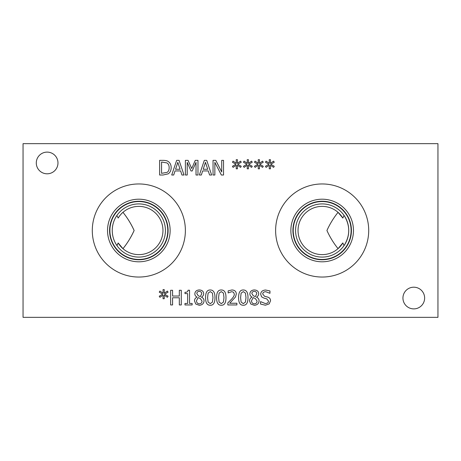 <?xml version="1.0" encoding="UTF-8"?>
<svg xmlns="http://www.w3.org/2000/svg" width="461" height="461" viewBox="0 0 461 461"><rect width="100%" height="100%" fill="white"/><g stroke="black" fill="none" stroke-linecap="round" stroke-linejoin="round"><path stroke-width="0.69" d="M254.282 291.398C252.761 291.45 251.948 292.182 251.85 293.582L253.25 295.72L255.319 296.636L256.783 293.703C256.731 292.274 255.901 291.508 254.282 291.398M255.331 298.526L253.181 297.61L251.504 300.751C251.631 302.658 252.57 303.684 254.322 303.816C256.057 303.747 256.967 302.825 257.054 301.045L255.331 298.526M259.076 300.854C258.846 303.58 257.25 305.055 254.293 305.28L250.778 304.018L249.516 300.895C249.539 299.235 250.363 297.979 252 297.115L252 297.051C250.571 296.296 249.862 295.219 249.874 293.807C250.064 291.421 251.539 290.13 254.293 289.946C257.1 290.096 258.569 291.34 258.707 293.68C258.684 295.126 257.935 296.279 256.472 297.138L256.472 297.195C258.195 297.91 259.065 299.131 259.076 300.854M245.99 297.61L245.454 293.133L243.304 291.611L241.115 293.156L240.602 297.622L241.103 302.047L243.304 303.626L245.465 302.082L245.99 297.61M243.304 289.981C246.474 289.975 248.035 292.516 247.983 297.61C248.018 302.791 246.456 305.338 243.304 305.257C240.123 305.286 238.556 302.744 238.608 297.622C238.573 292.43 240.135 289.883 243.304 289.981M199.256 291.398C197.729 291.45 196.916 292.182 196.818 293.582L198.224 295.72L200.293 296.636L201.751 293.703C201.705 292.274 200.875 291.508 199.256 291.398M200.305 298.526L198.149 297.61L196.472 300.751C196.605 302.658 197.544 303.684 199.29 303.816C201.025 303.747 201.941 302.825 202.027 301.045L200.305 298.526M204.044 300.854C203.814 303.58 202.223 305.055 199.267 305.28L195.752 304.018L194.49 300.895C194.507 299.235 195.337 297.979 196.974 297.115L196.974 297.051C195.545 296.296 194.836 295.219 194.847 293.807C195.038 291.421 196.513 290.13 199.267 289.946C202.068 290.096 203.537 291.34 203.676 293.68C203.653 295.126 202.909 296.279 201.445 297.138L201.445 297.195C203.168 297.91 204.033 299.131 204.044 300.854M181.277 290.28L181.277 304.946L179.323 304.946L179.323 297.766L172.575 297.766L172.575 304.946L170.628 304.946L170.628 290.28L172.575 290.28L172.575 296.031L179.323 296.031L179.323 290.28L181.277 290.28M164.577 294.176L168.058 296.21L167.418 297.293L164.197 295.155L164.266 298.74L163.033 298.74L163.09 295.155L159.892 297.305L159.241 296.221L162.721 294.176L159.241 292.147L159.892 291.064L163.102 293.213L163.033 289.623L164.266 289.623L164.185 293.213L167.418 291.075L168.058 292.159L164.577 294.176M192.139 303.447L192.139 304.946L184.982 304.946L184.982 303.447L187.644 303.447L187.644 293.617L184.982 293.617L184.982 292.274C186.935 292.389 187.944 291.704 188.013 290.234L189.534 290.234L189.534 303.447L192.139 303.447M212.97 297.61L212.435 293.133L210.285 291.611L208.101 293.156L207.588 297.622L208.09 302.047L210.285 303.626L212.446 302.082L212.97 297.61M210.285 289.981C213.455 289.975 215.016 292.516 214.97 297.61C214.999 302.791 213.437 305.338 210.285 305.257C207.104 305.286 205.537 302.744 205.589 297.622C205.554 292.43 207.122 289.883 210.285 289.981M223.977 297.61L223.441 293.133L221.292 291.611L219.102 293.156L218.595 297.622L219.09 302.047L221.292 303.626L223.452 302.082L223.977 297.61M221.292 289.981C224.461 289.975 226.023 292.516 225.976 297.61C226.005 302.791 224.444 305.338 221.292 305.257C218.111 305.286 216.543 302.744 216.595 297.622C216.561 292.43 218.128 289.883 221.292 289.981M236.896 303.246L236.896 304.946L227.849 304.946L227.849 302.865L231.393 299.333C233.479 297.149 234.442 295.409 234.292 294.106L233.571 292.262L231.774 291.669L228.16 292.942L228.16 290.851L231.918 289.969C234.747 290.078 236.205 291.421 236.291 293.997L235.531 296.936L229.693 303.246L236.896 303.246M269.201 303.874L265.375 305.205L260.557 304.064L260.557 301.615L265.231 303.517C267.397 303.442 268.486 302.623 268.498 301.073L266.694 298.826L264.044 298.158L261.618 296.861L260.667 294.216C260.874 291.629 262.522 290.228 265.599 290.021L269.962 290.972L269.962 293.3L265.732 291.704C263.819 291.784 262.805 292.556 262.701 294.014L264.614 296.29L267.622 297.068C269.599 297.697 270.567 298.93 270.532 300.762L269.201 303.874M23.05 317.341L437.95 317.341L437.95 143.659L23.05 143.659L23.05 317.341M259.774 164.249L263.26 166.283L262.614 167.366L259.393 165.228L259.468 168.812L258.229 168.812L258.287 165.228L255.094 167.378L254.437 166.294L257.924 164.249L254.437 162.22L255.094 161.137L258.304 163.286L258.229 159.702L259.468 159.702L259.382 163.286L262.614 161.148L263.26 162.232L259.774 164.249M237.767 164.249L241.247 166.283L240.602 167.366L237.386 165.228L237.455 168.812L236.216 168.812L236.28 165.228L233.082 167.378L232.43 166.294L235.911 164.249L232.43 162.22L233.082 161.137L236.291 163.286L236.216 159.702L237.455 159.702L237.375 163.286L240.602 161.148L241.247 162.232L237.767 164.249M197.971 160.353L197.971 175.019L196.023 175.019L196.023 162.387L192.197 170.979L191.01 170.979L187.218 162.387L187.218 175.019L185.397 175.019L185.397 160.353L188.059 160.353L191.718 168.519L195.262 160.353L197.971 160.353M173.693 175.019L171.717 175.019L176.661 160.353L179.064 160.353L184.008 175.019L181.951 175.019L180.62 170.922L175.024 170.922L173.693 175.019M168.213 161.517C170.144 162.779 171.135 164.836 171.181 167.7C171.094 170.484 170.097 172.529 168.19 173.843L162.992 175.019L159.621 175.019L159.621 160.353L162.958 160.353C165.534 160.376 167.285 160.762 168.213 161.517M201.336 175.019L199.365 175.019L204.309 160.353L206.707 160.353L211.651 175.019L209.594 175.019L208.263 170.922L202.667 170.922L201.336 175.019M223.539 160.353L223.539 175.019L221.349 175.019L214.861 162.376L214.861 175.019L213.045 175.019L213.045 160.353L215.811 160.353L221.718 171.965L221.718 160.353L223.539 160.353M248.767 164.249L252.253 166.283L251.608 167.366L248.387 165.228L248.462 168.812L247.223 168.812L247.286 165.228L244.088 167.378L243.431 166.294L246.917 164.249L243.431 162.22L244.088 161.137L247.298 163.286L247.223 159.702L248.462 159.702L248.375 163.286L251.608 161.148L252.253 162.232L248.767 164.249M270.78 164.249L274.26 166.283L273.621 167.366L270.4 165.228L270.474 168.812L269.236 168.812L269.293 165.228L266.101 167.378L265.444 166.294L268.924 164.249L265.444 162.22L266.101 161.137L269.305 163.286L269.236 159.702L270.474 159.702L270.388 163.286L273.621 161.148L274.26 162.232L270.78 164.249M57.977 162.958A10.845 10.845 0 0 1 47.131 173.803A10.845 10.845 0 0 1 36.286 162.958A10.845 10.845 0 0 1 47.131 152.113A10.845 10.845 0 0 1 57.977 162.958M424.633 298.042A10.845 10.845 0 0 1 413.788 308.887A10.845 10.845 0 0 1 402.943 298.042A10.845 10.845 0 0 1 413.788 287.197A10.845 10.845 0 0 1 424.633 298.042M368.708 230.5A46.544 46.544 0 0 1 322.164 277.044A46.544 46.544 0 0 1 275.62 230.5A46.544 46.544 0 0 1 322.164 183.956A46.544 46.544 0 0 1 368.708 230.5M185.38 230.5A46.544 46.544 0 0 1 138.836 277.044A46.544 46.544 0 0 1 92.292 230.5A46.544 46.544 0 0 1 138.836 183.956A46.544 46.544 0 0 1 185.38 230.5M177.813 162.347L175.555 169.256L180.084 169.256L177.813 162.347M166.928 162.917L161.569 162.042L161.569 173.33L167.107 172.356C168.472 171.475 169.152 169.919 169.152 167.671C169.147 165.418 168.409 163.834 166.928 162.917M205.462 162.347L203.203 169.256L207.732 169.256L205.462 162.347M122.597 212.665L122.966 212.337C127.415 217.851 131.131 223.908 134.122 230.5C131.131 237.092 127.415 243.149 122.966 248.663M119.336 216.301L118.183 218.036C119.975 215.31 121.566 213.414 122.972 212.325C127.426 217.851 131.149 223.908 134.145 230.5C131.149 237.092 127.426 243.149 122.972 248.675L118.195 242.987L116.858 245.465C113.85 241.005 112.311 236.015 112.242 230.5C112.311 224.985 113.85 219.995 116.858 215.535L118.195 218.013L116.858 215.535C113.85 219.995 112.311 224.985 112.242 230.5A26.594 26.594 0 0 0 152.13 253.527A26.594 26.594 0 0 0 152.13 207.473A26.594 26.594 0 0 0 112.242 230.5C112.311 236.015 113.85 241.005 116.858 245.465M118.293 243.143L119.336 244.699M116.973 245.638L118.183 242.964A24.122 24.122 0 0 0 154.47 248.871A24.122 24.122 0 0 0 154.47 212.129A24.122 24.122 0 0 0 118.195 218.013M344.05 245.609L342.84 242.93L338.057 248.646C333.614 243.143 329.903 237.092 326.924 230.5C329.903 223.908 333.614 217.857 338.057 212.354L342.84 218.07L344.05 215.391M342.84 242.93A24.122 24.122 0 0 1 306.548 248.888A24.122 24.122 0 0 1 306.548 212.112A24.122 24.122 0 0 1 342.84 218.07M295.57 230.5A26.594 26.594 0 0 0 335.458 253.527A26.594 26.594 0 0 0 335.458 207.473A26.594 26.594 0 0 0 295.57 230.5M293.219 230.5A28.945 28.945 0 0 1 336.639 205.433A28.945 28.945 0 0 1 336.639 255.567A28.945 28.945 0 0 1 293.219 230.5M344.177 245.425C350.233 235.473 350.233 225.527 344.177 215.575M353.466 230.5A31.302 31.302 0 0 1 322.164 261.802A31.302 31.302 0 0 1 290.862 230.5A31.302 31.302 0 0 1 322.164 199.198A31.302 31.302 0 0 1 353.466 230.5M351.42 230.5A29.256 29.256 0 0 1 322.164 259.756A29.256 29.256 0 0 1 292.908 230.5A29.256 29.256 0 0 1 322.164 201.244A29.256 29.256 0 0 1 351.42 230.5M109.891 230.5A28.945 28.945 0 0 1 153.311 205.433A28.945 28.945 0 0 1 153.311 255.567A28.945 28.945 0 0 1 109.891 230.5M170.138 230.5A31.302 31.302 0 0 1 138.836 261.802A31.302 31.302 0 0 1 107.534 230.5A31.302 31.302 0 0 1 138.836 199.198A31.302 31.302 0 0 1 170.138 230.5M168.092 230.5A29.256 29.256 0 0 1 138.836 259.756A29.256 29.256 0 0 1 109.58 230.5A29.256 29.256 0 0 1 138.836 201.244A29.256 29.256 0 0 1 168.092 230.5"/></g></svg>
